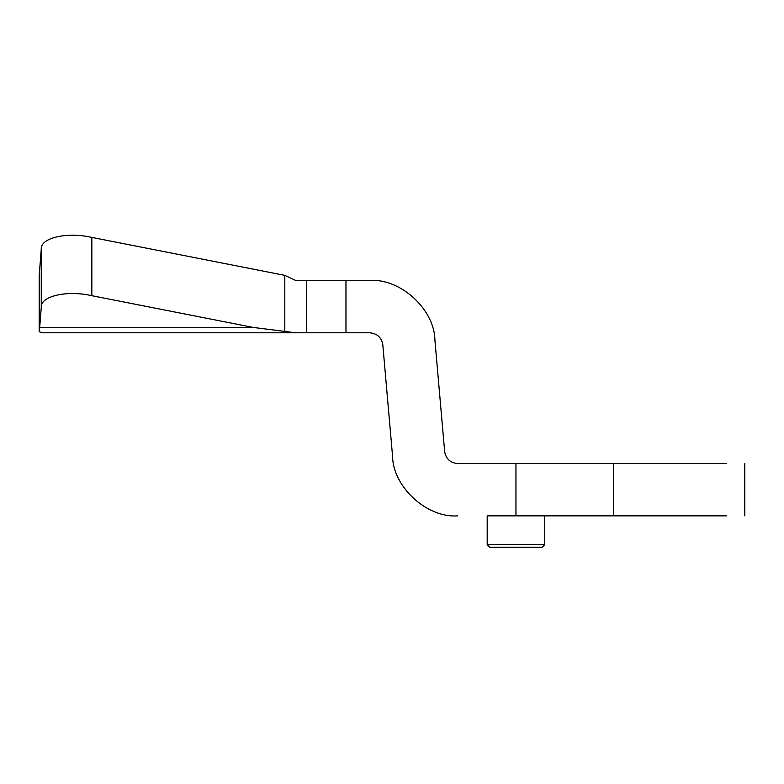 <?xml version="1.0" encoding="UTF-8"?>
<svg xmlns="http://www.w3.org/2000/svg" width="784" height="784" viewBox="0 0 784 784"><rect width="100%" height="100%" fill="white"/><g stroke="black" fill="none" stroke-linecap="round" stroke-linejoin="round"><path stroke-width="1.18" d="M392.559 456.18C392.862 486.874 427.084 518.234 457.689 515.862C427.084 518.234 392.862 486.874 392.559 456.18L382.808 344.735C381.494 337.443 377.153 333.465 369.783 332.798L345.969 332.798L345.969 280.486L369.783 280.486C400.389 278.114 434.62 309.474 434.914 340.168C434.62 309.474 400.389 278.114 369.783 280.486M515.96 463.56L726.396 463.56C750.631 463.56 750.631 463.56 726.396 463.56L613.725 463.56L613.725 515.862L726.396 515.862C750.631 515.862 750.631 515.862 726.396 515.862L515.96 515.862L515.96 463.56L457.689 463.56C450.32 462.883 445.978 458.905 444.665 451.623L434.914 340.168M487.197 544.625L544.733 544.625L542.116 547.242L489.814 547.242L487.197 544.625L487.197 515.862L580.689 515.862M544.733 515.862L544.733 544.625L542.116 547.242M253.114 327.418L295.774 332.798L42.209 332.798L39.2 331.74L39.69 327.418L253.114 327.418L91.836 295.705C66.973 289.933 40.121 296.176 41.268 307.465L39.69 327.418M41.268 307.465L41.268 249.175L39.2 275.36L39.2 331.74M45.217 332.798L42.209 332.798M41.268 249.175C40.121 237.885 66.973 231.643 91.836 237.415L91.836 295.705M284.808 331.74L284.808 275.36L91.836 237.415M487.197 515.862L530.347 515.862M345.969 332.798L295.774 332.798L306.74 332.798L306.74 280.486L345.969 280.486M284.808 275.36L295.774 280.486L306.74 280.486M744.8 463.56L744.8 515.862"/></g></svg>
